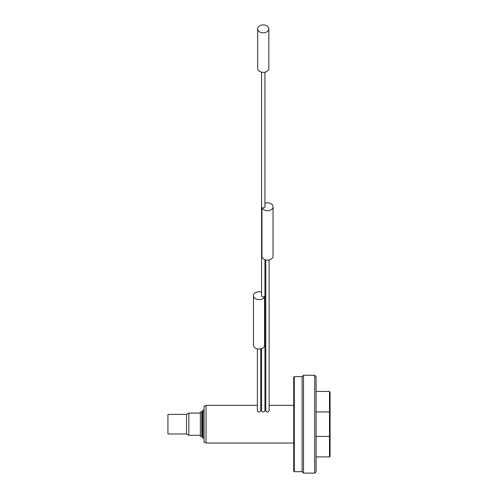 <?xml version="1.0" encoding="UTF-8"?>
<svg xmlns="http://www.w3.org/2000/svg" width="498" height="498" viewBox="0 0 498 498"><rect width="100%" height="100%" fill="white"/><g stroke="black" fill="none" stroke-linecap="round" stroke-linejoin="round"><path stroke-width="0.75" d="M257.385 405.31L206.06 405.31L206.06 443.052L293.727 443.052M261.581 410.838C262.695 412.425 263.816 412.425 264.936 410.838M265.77 410.838C266.891 412.425 268.005 412.425 269.125 410.838M257.385 410.838C258.506 412.425 259.62 412.425 260.74 410.838M273.041 206.751L273.041 256.165A5.59 3.953 0 0 1 267.986 260.099A5.59 3.953 0 0 1 261.96 256.918L261.96 207.504A5.59 3.953 0 0 0 267.986 210.685A5.59 3.953 0 0 0 273.041 206.751A5.59 3.953 0 0 0 264.936 203.221M206.06 406.013L204.105 406.013L204.105 442.349L206.06 442.349M202.991 438.159L202.431 437.599L202.431 410.763L202.991 410.203L202.991 438.159L204.105 438.159M201.758 424.178L201.758 436.478L200.358 436.478L200.358 411.883L201.758 411.883L201.758 424.178M186.551 414.398L186.551 433.963L167.932 433.963L167.932 414.398L186.551 414.398L188.848 413.066L188.848 435.289L200.358 435.289M314.692 424.178L314.692 375.262L316.087 376.656L316.087 471.699L314.692 473.1L314.692 424.178M316.087 436.422L329.508 436.422L329.508 456.909L316.087 456.909M330.068 411.529L329.508 411.939L329.508 391.453L330.068 392.212L330.068 436.833L329.508 436.422L329.508 411.939L316.087 411.939M316.087 391.453L329.508 391.453M330.068 436.833L330.068 456.149L329.508 456.909M294.287 376.656L294.287 471.699L293.727 471.145L293.727 377.216L294.287 376.656L302.112 376.656L303.512 375.262L303.512 473.1L314.692 473.1M302.112 376.656L302.112 471.699L303.512 473.1M264.936 72.16L264.936 206.751A1.675 1.189 180 0 1 263.822 207.865A1.675 1.189 180 0 1 261.96 207.504M261.581 72.16L261.581 295.7A1.675 1.189 0 0 0 262.689 296.814A1.675 1.189 0 0 0 264.55 296.453L264.55 345.867A5.59 3.953 0 0 1 258.53 349.048A5.59 3.953 0 0 1 253.47 345.114L253.47 295.7A5.59 3.953 0 0 0 258.53 299.634A5.59 3.953 0 0 0 264.55 296.453M263.255 24.9A5.59 3.953 0 0 0 257.665 28.853A5.59 3.953 0 0 0 263.255 32.806A5.59 3.953 0 0 0 268.845 28.853A5.59 3.953 0 0 0 263.255 24.9M257.665 28.853L257.665 68.388A5.59 3.953 0 0 0 263.255 72.341A5.59 3.953 0 0 0 268.845 68.388L268.845 28.853M261.581 292.17A5.59 3.953 0 0 0 253.47 295.7M260.74 405.31L261.581 405.31M264.936 405.31L265.77 405.31M269.125 405.31L293.727 405.31M202.991 410.203L204.105 410.203M201.758 433.235L202.431 433.235M201.758 415.127L202.431 415.127M188.848 413.066L200.358 413.066M186.551 433.963L188.848 435.289M303.512 375.262L314.692 375.262M294.287 471.699L302.112 471.699M265.77 259.937L265.77 410.894M269.125 259.937L269.125 410.894M261.581 348.644L261.581 410.894M264.936 259.695L264.936 410.894M257.385 348.886L257.385 410.894M260.74 348.886L260.74 410.894"/></g></svg>
